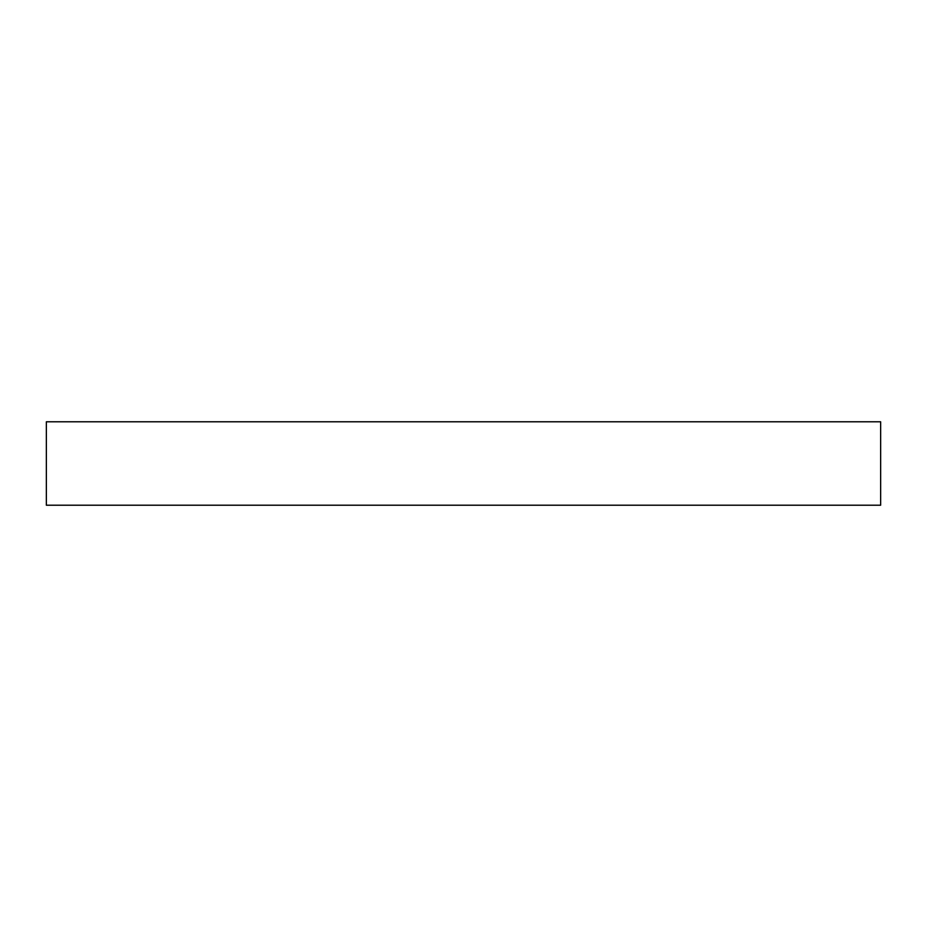 <?xml version="1.0" encoding="UTF-8"?>
<svg xmlns="http://www.w3.org/2000/svg" width="927" height="927" viewBox="0 0 927 927"><rect width="100%" height="100%" fill="white"/><g stroke="black" fill="none" stroke-linecap="round" stroke-linejoin="round"><path stroke-width="1.39" d="M463.5 421.785L880.65 421.785L880.65 505.215L46.35 505.215L46.35 421.785L463.5 421.785"/></g></svg>
